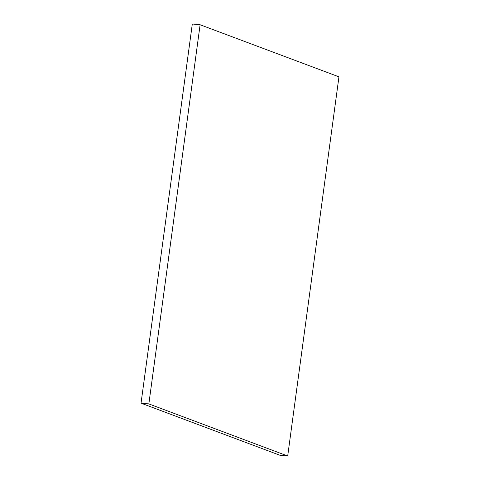 <?xml version="1.0" encoding="UTF-8"?>
<svg xmlns="http://www.w3.org/2000/svg" width="480" height="480" viewBox="0 0 480 480"><rect width="100%" height="100%" fill="white"/><g stroke="black" fill="none" stroke-linecap="round" stroke-linejoin="round"><path stroke-width="0.72" d="M287.694 456L148.848 403.92L200.112 24.756L338.958 76.836L287.694 456L279.888 455.244L141.042 403.164L148.848 403.92M141.042 403.164L192.306 24L200.112 24.756"/></g></svg>
